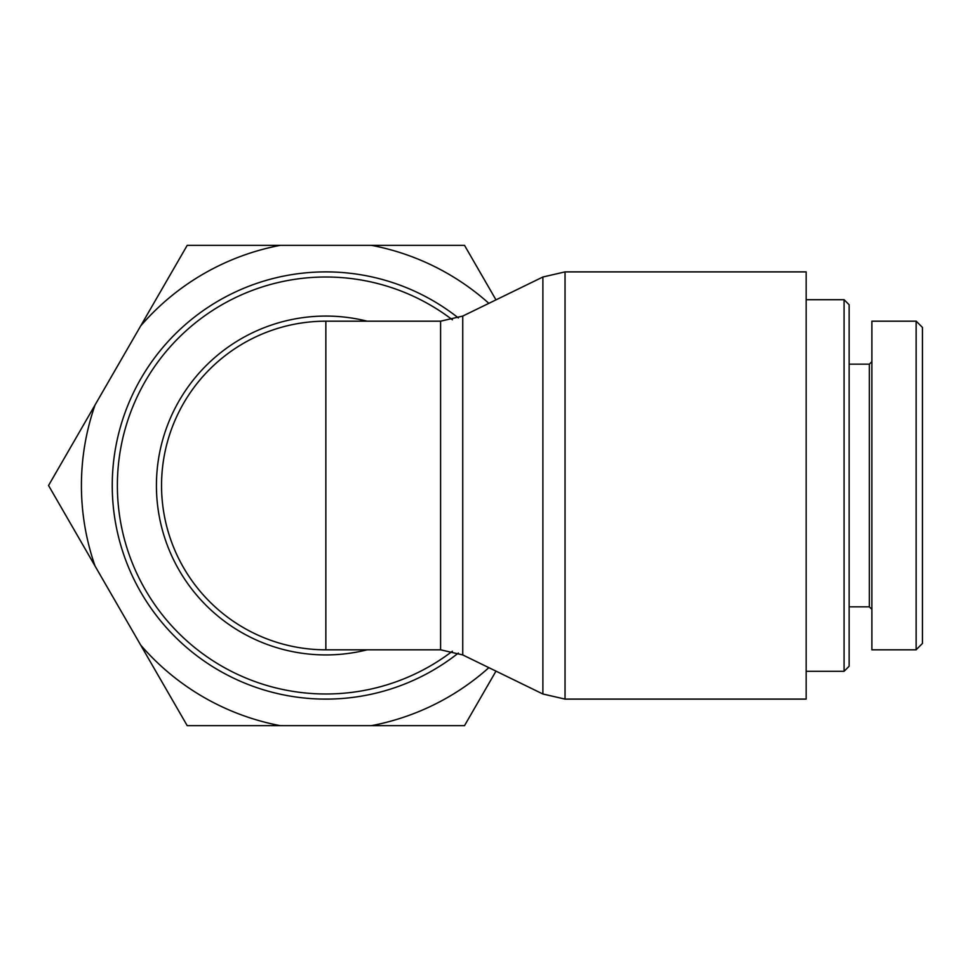 <?xml version="1.0" encoding="UTF-8"?>
<svg xmlns="http://www.w3.org/2000/svg" width="971" height="971" viewBox="0 0 971 971"><rect width="100%" height="100%" fill="white"/><g stroke="black" fill="none" stroke-linecap="round" stroke-linejoin="round"><path stroke-width="1.46" d="M458.361 317.954A213.608 213.608 0 0 0 169.075 340.42A213.608 213.608 0 0 0 169.075 630.58A213.608 213.608 0 0 0 458.361 653.046A213.608 213.608 0 0 1 169.075 630.58A213.608 213.608 0 0 1 169.075 340.42A213.608 213.608 0 0 1 458.361 317.954M325.855 321.183A164.317 164.317 0 0 0 161.963 473.775A164.317 164.317 0 0 0 325.855 649.817A164.317 164.317 0 0 1 161.538 485.5A164.317 164.317 0 0 1 325.855 321.183L325.855 649.817A164.317 164.317 0 0 1 161.963 473.775A164.317 164.317 0 0 1 325.855 321.183L440.591 321.183L440.591 649.817L462.742 654.927L462.742 316.073L542.886 277.002L542.886 693.998L565.037 699.108L565.037 271.892L806.161 271.892L806.161 699.108L565.037 699.108M844.078 671.301L849.14 666.252L849.14 304.748L844.078 299.699L844.078 671.301L806.161 671.301M844.078 299.699L806.161 299.699M922.45 485.5L922.45 327.421L916.139 321.11L916.139 649.757L922.45 643.433L922.45 485.5M871.885 361.637L869.361 364.161L869.361 606.839L871.885 609.363M916.139 649.817L871.885 649.817L871.885 321.183L916.139 321.183M140.674 325.94L187.209 245.347L280.267 245.347A244.437 244.437 0 0 0 140.674 325.94L95.085 404.907A244.437 244.437 0 0 0 95.085 566.093L48.55 485.5L95.085 404.907M488.862 303.34A244.437 244.437 0 0 0 371.444 245.347L464.514 245.347L495.987 299.869M187.209 725.653L140.674 645.06A244.437 244.437 0 0 0 280.267 725.653L187.209 725.653M495.987 671.131L464.514 725.653L371.444 725.653A244.437 244.437 0 0 0 488.862 667.66M280.267 245.347L371.444 245.347M140.674 645.06L95.085 566.093M371.444 725.653L280.267 725.653M452.389 651.213A208.498 208.498 0 0 1 172.025 344.766A208.498 208.498 0 0 1 452.389 319.787M367.159 321.183A169.427 169.427 0 0 0 156.428 485.5A169.427 169.427 0 0 0 367.159 649.817M542.886 277.002L565.037 271.892M462.742 654.927L542.886 693.998M440.591 321.183L462.742 316.073M325.855 649.817L440.591 649.817M869.361 364.161L849.14 364.161M869.361 606.839L849.14 606.839"/></g></svg>

